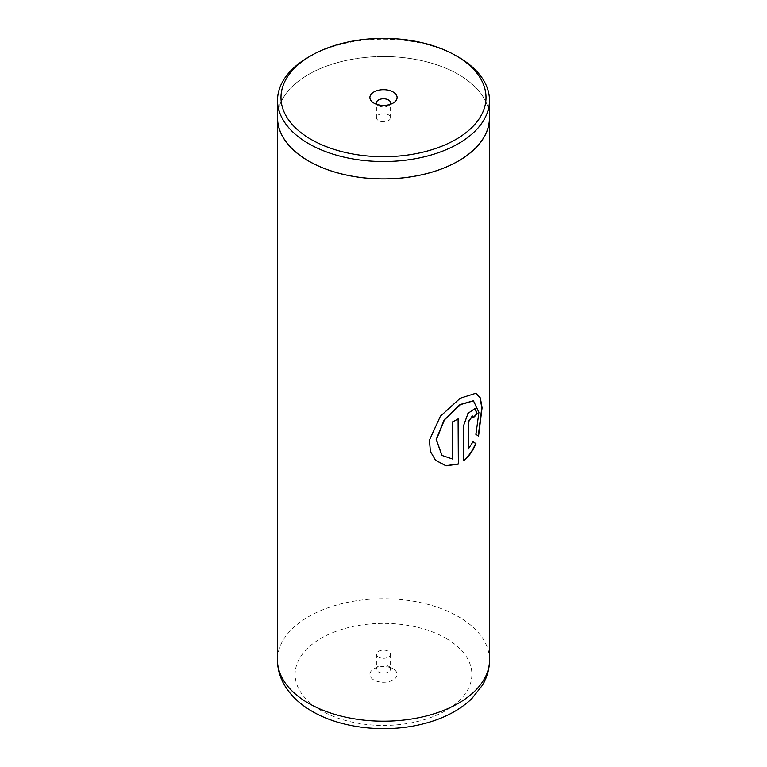 <?xml version="1.0" encoding="UTF-8"?>
<svg xmlns="http://www.w3.org/2000/svg" width="767" height="767" viewBox="0 0 767 767"><rect width="100%" height="100%" fill="white"/><g stroke="black" fill="none" stroke-linecap="round" stroke-linejoin="round"><path stroke-width="0.58" stroke-dasharray="3.83 2.88" d="M376.961 104.417A7.066 4.075 0 0 0 378.505 105.75L373.884 103.085L378.505 105.75A7.066 4.075 0 0 0 388.495 105.75A7.066 4.075 0 0 0 390.039 104.417M388.495 114.839A7.066 4.075 0 0 0 380.796 113.947A7.066 4.075 0 0 0 376.434 117.715A7.066 4.075 0 0 0 378.505 120.601A7.066 4.075 0 0 0 386.204 121.483A7.066 4.075 0 0 0 390.566 117.715A7.066 4.075 0 0 0 388.495 114.839M489.461 117.715A105.961 61.178 0 0 0 458.426 74.457A105.961 61.178 0 0 0 342.954 61.197A105.961 61.178 0 0 0 277.539 117.715M388.495 666.168L393.116 668.834A13.605 7.852 180 0 1 393.116 679.946A13.605 7.852 180 0 1 373.884 679.946A13.605 7.852 180 0 1 373.884 668.834A13.605 7.852 180 0 1 393.116 668.834L388.495 666.168A7.066 4.075 180 0 1 390.566 669.054A7.066 4.075 180 0 1 386.204 672.822A7.066 4.075 180 0 1 378.505 671.94A7.066 4.075 180 0 1 376.434 669.054A7.066 4.075 180 0 1 378.505 666.168A7.066 4.075 180 0 1 388.495 666.168M378.505 657.079A7.066 4.075 180 0 1 376.434 654.203A7.066 4.075 180 0 1 380.796 650.426A7.066 4.075 180 0 1 388.495 651.317A7.066 4.075 180 0 1 390.566 654.203A7.066 4.075 180 0 1 386.204 657.971A7.066 4.075 180 0 1 378.505 657.079M489.461 115.481A106.038 61.216 0 0 0 458.474 74.428A106.038 61.216 0 0 0 344.719 60.746A106.038 61.216 0 0 0 277.539 115.481M458.426 57.094A105.961 61.178 0 0 0 308.574 57.094M472.999 441.821L468.455 448.81M472.309 415.973L473.22 417.804M474.917 408.456L467.765 413.212L463.767 425.186M463.508 425.052L463.767 460.746M473.316 400.805L478.608 412.368L475.598 434.285L478.263 435.924M475.713 393.222L459.912 398.121L440.143 416.174L429.299 439.98L430.22 451.236L435.483 460.21M458.1 418.657A105.683 61.015 180 0 1 452.281 421.764L452.511 421.917M452.281 421.764L452.511 458.992M452.281 458.839L441.945 455.397M445.991 638.307A88.368 51.025 180 0 1 445.991 710.463A88.368 51.025 180 0 1 321.009 710.463A88.368 51.025 180 0 1 321.009 638.307A88.368 51.025 180 0 1 445.991 638.307M489.538 659.965A106.038 61.216 0 0 0 458.474 616.678A106.038 61.216 0 0 0 342.926 603.408A106.038 61.216 0 0 0 277.462 659.965M376.434 117.715L376.434 102.864M378.505 666.168L373.884 668.834M376.434 654.203L376.434 669.054M390.566 654.203L390.566 669.054M390.566 117.715L390.566 102.864M388.495 105.75L393.116 103.085"/><path stroke-width="1.15" d="M311.018 139.373A102.5 59.174 0 0 0 455.982 139.373A102.5 59.174 0 0 0 455.982 55.684L458.426 57.094A105.961 61.178 0 0 1 489.461 100.352A105.961 61.178 0 0 1 424.046 156.88A105.961 61.178 0 0 1 308.574 143.611A105.961 61.178 0 0 1 277.539 100.352A105.961 61.178 0 0 1 308.574 57.094L311.018 55.684A102.5 59.174 0 0 0 311.018 139.373M393.116 91.973A13.605 7.852 0 0 0 373.884 91.973A13.605 7.852 0 0 0 373.884 103.085L373.884 103.085A13.605 7.852 0 0 0 393.116 103.085A13.605 7.852 0 0 0 393.116 91.973M390.039 104.417A7.066 4.075 0 0 0 390.566 102.864A7.066 4.075 0 0 0 388.495 99.978A7.066 4.075 0 0 0 380.796 99.096A7.066 4.075 0 0 0 376.434 102.864A7.066 4.075 0 0 0 376.961 104.417M277.539 100.352L277.539 117.715A105.961 61.178 0 0 0 308.574 160.974A105.961 61.178 0 0 0 424.046 174.243A105.961 61.178 0 0 0 489.461 117.715L489.461 100.352M458.35 464.102L458.35 418.801A106.038 61.216 180 0 1 452.511 421.917L452.511 458.992L442.022 455.464L436.365 439.702L444.457 419.865L460.305 404.679L473.479 400.863L478.924 412.33L475.914 434.381L478.55 436.116L482.107 407.632L480.334 397.929L475.876 393.27L460.219 398.236L440.373 416.289L429.462 440.095L430.364 451.36L435.551 460.286L446.049 465.847L458.35 464.102L458.1 418.945M468.733 448.925L468.733 421.601L472.462 416.011L473.22 417.804A106.038 61.216 180 0 0 477.208 413.835L475.08 408.504L468.052 413.327L463.767 425.186L463.767 460.746C468.896 456.547 472.942 450.823 475.923 443.575L473.028 441.763L468.455 448.81L468.455 421.476L472.309 415.973M277.539 115.481A106.038 61.216 0 0 0 277.462 117.715A106.038 61.216 0 0 0 308.526 161.003A106.038 61.216 0 0 0 424.074 174.272A106.038 61.216 0 0 0 489.538 117.715A106.038 61.216 0 0 0 489.461 115.481M458.426 57.094L455.982 55.684A102.5 59.174 0 0 0 311.018 55.684M473.21 417.44A105.683 61.015 180 0 0 476.892 413.739L477.208 413.835M476.892 413.739L474.917 408.456M463.508 460.612C468.608 456.423 472.645 450.708 475.617 443.479L475.923 443.575M475.617 443.479L472.721 441.648M478.263 435.924L481.791 407.67L480.065 397.968L475.713 393.222M435.483 460.21L445.915 465.694L458.1 463.958M441.945 455.397L436.183 439.568L444.227 419.741L460.008 404.564L473.316 400.805M308.526 703.253A106.038 61.216 0 0 0 424.074 716.522A106.038 61.216 0 0 0 489.538 659.965C489.461 668.882 487.122 677.271 482.51 685.132L471.657 698.814C459.864 709.926 444.687 718.008 426.136 723.07C388.821 733.52 342.37 729.053 312.179 711.345C300.041 704.413 290.789 695.65 284.423 685.027C279.859 677.194 277.539 668.843 277.462 659.965A106.038 61.216 0 0 0 308.526 703.253M489.538 117.715L489.538 659.965M277.462 117.715L277.462 659.965"/></g></svg>
